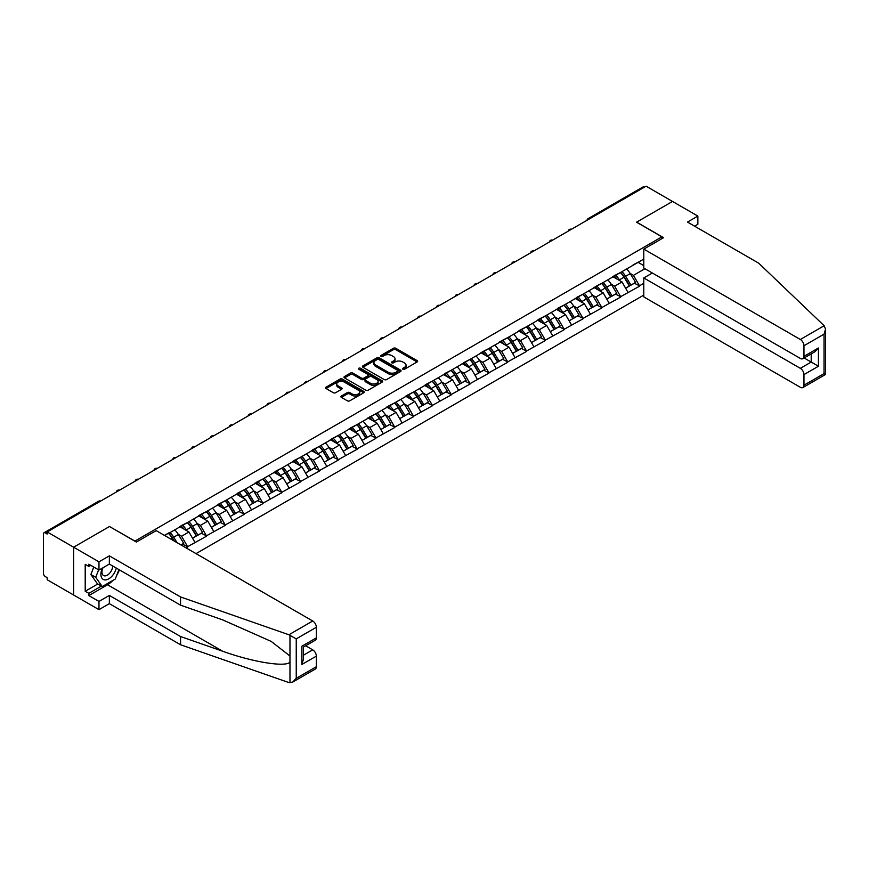 <?xml version="1.0" encoding="UTF-8"?>
<svg xmlns="http://www.w3.org/2000/svg" width="869" height="869" viewBox="0 0 869 869"><rect width="100%" height="100%" fill="white"/><g stroke="black" fill="none" stroke-linecap="round" stroke-linejoin="round"><path stroke-width="1.3" d="M402.858 369.227A1.173 0.673 0 0 0 404.519 369.227L417.098 361.96A1.673 0.967 0 0 0 417.598 361.276A1.673 0.967 0 0 0 417.098 360.592L395.775 348.273A1.673 0.967 0 0 0 393.407 348.273L380.818 355.54A1.173 0.673 0 0 0 382.479 356.507L384.109 355.562A5.366 3.096 0 0 1 391.691 355.562L393.461 356.583A5.366 3.096 0 0 1 395.037 358.778A5.366 3.096 0 0 1 393.461 360.961L391.843 361.906A1.173 0.673 0 0 0 393.494 362.862L395.123 361.928A5.366 3.096 0 0 1 402.705 361.928L404.487 362.949A5.366 3.096 0 0 1 406.051 365.143A5.366 3.096 0 0 1 404.487 367.326L402.858 368.271A1.173 0.673 0 0 0 402.858 369.227L402.858 368.271M341.398 396.025A1.673 0.967 0 0 0 340.909 396.698A1.673 0.967 0 0 0 341.398 397.383L347.383 400.837A1.673 0.967 0 0 0 349.751 400.837L363.731 392.766A1.673 0.967 0 0 0 364.22 392.082A1.673 0.967 0 0 0 363.731 391.398L342.408 379.09A1.673 0.967 0 0 0 340.04 379.09L326.06 387.161A1.673 0.967 0 0 0 325.571 387.846A1.673 0.967 0 0 0 326.06 388.53L333.283 392.701A1.673 0.967 0 0 0 335.651 392.701L341.636 389.247A1.673 0.967 0 0 0 342.125 388.562A1.673 0.967 0 0 0 341.636 387.878L338.052 385.814A4.486 2.585 0 0 1 336.737 383.979A4.486 2.585 0 0 1 339.507 381.589A4.486 2.585 0 0 1 344.396 382.154L358.43 390.257A4.486 2.585 0 0 1 359.744 392.082A4.486 2.585 0 0 1 356.974 394.483A4.486 2.585 0 0 1 352.086 393.918L349.751 392.571A1.673 0.967 0 0 0 347.383 392.571L341.398 396.025L341.398 397.383L347.383 393.961L347.383 392.571M109.592 526.44L73.626 547.209L47.187 531.947L646.08 186.183L672.519 201.445L636.553 222.203L661.896 236.846L134.934 541.083L109.592 526.581M384.228 379.568A1.673 0.967 0 0 0 386.596 379.568L400.576 371.498A1.673 0.967 0 0 0 401.065 370.813A1.673 0.967 0 0 0 400.576 370.129L379.253 357.822A1.673 0.967 0 0 0 376.885 357.822L362.905 365.892A1.673 0.967 0 0 0 362.406 366.577A1.673 0.967 0 0 0 362.905 367.261L384.228 379.568M359.288 369.477A1.173 0.673 0 0 1 360.472 369.64L382.132 382.143L368.174 390.203A1.673 0.967 0 0 1 365.806 390.203L344.482 377.896L350.457 374.463L350.457 373.073L344.482 376.527A1.673 0.967 0 0 0 343.994 377.211A1.673 0.967 0 0 0 344.482 377.896L344.482 376.527M350.457 374.463A1.673 0.967 0 0 1 352.836 374.463L352.836 373.073A1.673 0.967 0 0 0 350.457 373.073M352.836 373.073L361.482 378.069A1.673 0.967 0 0 0 363.85 378.069L367.815 375.777A1.673 0.967 0 0 0 368.304 375.093A1.673 0.967 0 0 0 367.815 374.409L358.81 369.206A1.173 0.673 0 0 1 360.472 368.25L382.154 380.763A1.673 0.967 0 0 1 382.642 381.448A1.673 0.967 0 0 1 382.154 382.132L382.154 380.763M196.014 553.618L643.788 295.102M661.896 236.846L661.896 238.649M164.806 535.608L168.792 532.893L164.447 535.402M168.792 533.305L643.788 259.071M643.788 283.316L639.508 285.792L633.468 275.343L630.123 273.409M620.455 272.54A11.438 6.604 -120 0 1 624.376 277.113L629.699 285.923L634.348 283.24L639.508 285.792M639.508 286.216L620.672 296.666L614.644 286.216L611.298 284.282M601.63 283.413A11.438 6.604 -120 0 1 605.541 287.987L610.874 296.785L615.524 294.102L620.672 296.666M620.672 297.079L601.848 307.539L595.819 297.079L592.473 295.156M582.806 294.287A11.438 6.604 -120 0 1 586.716 298.86L592.05 307.659L596.699 304.976L601.848 307.539M601.848 307.952L583.023 318.402L576.983 307.952L573.638 306.018M563.97 305.149A11.438 6.604 -120 0 1 567.891 309.733L573.214 318.532L577.863 315.849L583.023 318.402M583.023 318.825L564.187 329.275L558.159 318.825L554.813 316.892M545.145 316.023A11.438 6.604 -120 0 1 549.056 320.596L554.389 329.405L559.039 326.722L564.187 329.275M564.187 329.699L545.363 340.148L539.334 329.699L535.988 327.765M526.321 326.896A11.438 6.604 -120 0 1 530.231 331.469L535.565 340.268L540.203 337.585L545.363 340.148M545.363 340.561L526.538 351.022L520.498 340.561L517.153 338.638M507.485 337.769A11.438 6.604 -120 0 1 511.406 342.343L516.729 351.141L521.378 348.458L526.538 351.022M526.538 351.434L507.702 361.884L501.674 351.434L498.328 349.501M488.66 348.632A11.438 6.604 -120 0 1 492.571 353.216L497.904 362.015L502.554 359.332L507.702 361.884M507.702 362.308L488.878 372.758L482.838 362.308L479.503 360.374M469.836 359.505A11.438 6.604 -120 0 1 473.746 364.078L479.08 372.888L483.718 370.205L488.878 372.758M488.878 373.181L470.053 383.631L464.013 373.181L460.668 371.248M451 370.379A11.438 6.604 -120 0 1 454.921 374.952L460.244 383.75L464.893 381.067L470.053 383.631M470.053 384.044L451.217 394.504L445.189 384.044L441.843 382.121M432.175 381.241A11.438 6.604 -120 0 1 436.086 385.825L441.419 394.624L446.069 391.941L451.217 394.504M451.217 394.917L432.393 405.367L426.353 394.917L423.018 392.984M413.34 392.115A11.438 6.604 -120 0 1 417.261 396.698L422.595 405.497L427.233 402.814L432.393 405.367M432.393 405.79L413.568 416.24L407.528 405.79L404.183 403.857M394.515 402.988A11.438 6.604 -120 0 1 398.436 407.561L403.759 416.37L408.408 413.687L413.568 416.24M413.568 416.664L394.732 427.113L388.704 416.664L385.358 414.73M375.69 413.861A11.438 6.604 -120 0 1 379.601 418.434L384.934 427.233L389.584 424.55L394.732 427.113M394.732 427.526L375.908 437.987L369.868 427.526L366.533 425.604M356.855 424.724A11.438 6.604 -120 0 1 360.776 429.308L366.11 438.106L370.748 435.423L375.908 437.987M375.908 438.4L357.083 448.849L351.043 438.4L347.698 436.466M338.03 435.597A11.438 6.604 -120 0 1 341.941 440.181L347.274 448.98L351.923 446.297L357.083 448.849M357.083 449.273L338.247 459.723L332.219 449.273L328.873 447.339M319.205 446.47A11.438 6.604 -120 0 1 323.116 451.044L328.449 459.842L333.099 457.17L338.247 459.723M338.247 460.146L319.423 470.596L313.383 460.146L310.037 458.213M300.37 457.344A11.438 6.604 -120 0 1 304.291 461.917L309.614 470.716L314.263 468.033L319.423 470.596M319.423 471.009L300.587 481.469L294.558 471.009L291.213 469.086M281.545 468.206A11.438 6.604 -120 0 1 285.456 472.79L290.789 481.589L295.438 478.906L300.587 481.469M300.587 481.882L281.762 492.332L275.734 481.882L272.388 479.949M262.72 479.08A11.438 6.604 -120 0 1 266.631 483.664L271.964 492.462L276.614 489.779L281.762 492.332M281.762 492.756L262.938 503.205L256.898 492.756L253.552 490.822M243.885 489.953A11.438 6.604 -120 0 1 247.806 494.526L253.129 503.325L257.778 500.642L262.938 503.205M262.938 503.618L244.102 514.079L238.073 503.618L234.728 501.695M225.06 500.826A11.438 6.604 -120 0 1 228.971 505.4L234.304 514.198L238.953 511.515L244.102 514.079M244.102 514.491L225.277 524.941L219.249 514.491L215.903 512.569M206.235 511.689A11.438 6.604 -120 0 1 210.146 516.273L215.479 525.072L220.118 522.388L225.277 524.941M225.277 525.365L206.453 535.815L200.413 525.365L197.067 523.431M187.4 522.562A11.438 6.604 -120 0 1 191.321 527.146L196.644 535.945L201.293 533.262L206.453 535.815M206.453 536.238L187.617 546.688L181.588 536.238L178.243 534.305M181.013 544.961L182.468 544.124L187.617 546.688M187.617 547.101L186.172 547.937M181.219 525.712L187.617 522.443M181.588 536.238L188.953 531.98L179.655 526.614M194.982 542.441L188.953 531.98M200.055 514.839L206.453 511.569M200.413 525.365L207.778 521.118L198.48 515.751M213.817 531.567L207.778 521.118M218.879 503.977L225.277 500.696M219.249 514.491L226.603 510.244L217.315 504.878M232.642 520.694L226.603 510.244M237.715 493.103L244.102 489.823M238.073 503.618L245.438 499.371L236.14 494.005M251.467 509.821L245.438 499.371M256.54 482.23L262.938 478.96M256.898 492.756L264.263 488.497L254.965 483.131M270.302 498.958L264.263 488.497M275.364 471.356L281.762 468.087M275.734 481.882L283.088 477.635L273.8 472.269M289.127 488.085L283.088 477.635M294.2 460.494L300.587 457.213M294.558 471.009L301.923 466.762L292.625 461.396M307.952 477.211L301.923 466.762M313.025 449.621L319.423 446.34M313.383 460.146L320.748 455.888L311.45 450.522M326.787 466.338L320.748 455.888M331.849 438.747L338.247 435.478M332.219 449.273L339.573 445.015L330.285 439.649M345.612 455.475L339.573 445.015M350.685 427.874L357.083 424.604M351.043 438.4L358.408 434.152L349.11 428.786M364.437 444.602L358.408 434.152M369.51 417.011L375.908 413.731M369.868 427.526L377.233 423.279L367.945 417.913M383.272 433.729L377.233 423.279M388.334 406.138L394.732 402.858M388.704 416.664L396.058 412.406L386.77 407.04M402.097 422.855L396.058 412.406M407.17 395.265L413.568 391.995M407.528 405.79L414.893 401.532L405.595 396.177M420.922 411.993L414.893 401.532M425.995 384.391L432.393 381.122M426.353 394.917L433.718 390.67L424.43 385.304M439.757 401.12L433.718 390.67M444.819 373.529L451.217 370.248M445.189 384.044L452.553 379.796L443.255 374.43M458.582 390.246L452.553 379.796M463.655 362.655L470.053 359.375M464.013 373.181L471.378 368.923L462.08 363.557M477.407 379.384L471.378 368.923M482.48 351.782L488.878 348.512M482.838 362.308L490.203 358.061L480.915 352.695M496.242 368.51L490.203 358.061M501.304 340.909L507.702 337.639M501.674 351.434L509.038 347.187L499.74 341.821M515.067 357.637L509.038 347.187M520.14 330.046L526.538 326.766M520.498 340.561L527.863 336.314L518.565 330.948M533.903 346.764L527.863 336.314M538.965 319.173L545.363 315.892M539.334 329.699L546.688 325.44L537.4 320.074M552.727 335.901L546.688 325.44M557.8 308.299L564.187 305.03M558.159 318.825L565.523 314.578L556.225 309.212M571.552 325.028L565.523 314.578M576.625 297.426L583.023 294.156M576.983 307.952L584.348 303.705L575.05 298.339M590.388 314.154L584.348 303.705M595.45 286.564L601.848 283.283M595.819 297.079L603.173 292.831L593.885 287.465M609.212 303.281L603.173 292.831M614.285 275.69L620.672 272.41M614.644 286.216L622.008 281.958L612.71 276.592M628.037 292.418L622.008 281.958M644.277 187.226L589.595 218.792M588.824 219.238A2.564 1.477 120 0 1 589.475 218.727A2.564 1.477 60 0 0 588.194 218.597L642.875 187.031A2.564 1.477 60 0 1 644.157 187.161M633.11 264.817L639.508 261.547M633.468 275.343L644.939 268.717M638.118 262.34L643.788 265.621M112.861 580.438A19.205 11.091 -60 0 1 107.539 584.772L88.834 595.569L98.968 601.424L98.968 609.647L73.626 595.015L73.626 547.209L109.472 526.516L136.39 542.05L156.181 530.622L312.721 621.009A5.116 2.955 60 0 1 316.349 627.277L296.242 638.878L288.899 634.761L180.556 596.96L109.353 555.856L98.968 561.841L73.626 547.209L73.626 595.015L47.187 579.753L47.187 577.657L45.264 576.549A2.564 1.477 -120 0 1 43.45 573.41L43.45 533.968A2.564 1.477 -120 0 1 43.982 532.795A2.564 1.477 -120 0 1 45.264 532.925L47.187 534.044L47.187 531.947M624.105 277.32L624.702 277.667M605.28 288.193L605.878 288.541M586.456 299.066L587.053 299.414M567.62 309.94L568.217 310.276M548.795 320.802L549.393 321.15M529.971 331.676L530.568 332.023M511.135 342.549L511.732 342.897M492.31 353.411L492.908 353.759M473.486 364.285L474.083 364.632M454.65 375.158L455.247 375.506M435.825 386.032L436.423 386.368M417.001 396.894L417.598 397.242M398.165 407.767L398.762 408.115M379.34 418.641L379.938 418.988M360.505 429.514L361.102 429.851M341.68 440.377L342.277 440.724M322.855 451.25L323.453 451.598M304.02 462.123L304.617 462.471M285.195 472.997L285.792 473.333M266.37 483.859L266.968 484.207M247.535 494.733L248.132 495.08M228.71 505.606L229.307 505.954M209.885 516.479L210.483 516.816M191.05 527.342L191.647 527.689M172.225 538.215L172.822 538.563M403.325 369.39L404.487 368.717A5.366 3.096 0 0 0 406.051 366.533L406.051 365.143M395.037 358.778L395.037 360.168A5.366 3.096 0 0 1 393.461 362.362L392.31 363.025M417.077 361.971L395.775 349.675A1.673 0.967 0 0 0 393.407 349.675L381.285 356.67M400.576 370.129L400.576 371.498L379.253 359.212A1.673 0.967 0 0 0 376.885 359.212L362.927 367.272L362.905 365.892M397.611 371.291A1.173 0.673 0 0 0 397.611 370.335L378.895 359.527A1.173 0.673 0 0 0 377.233 359.527L375.517 360.516A5.366 3.096 0 0 0 373.952 362.71A5.366 3.096 0 0 0 375.517 364.893L388.313 372.29A5.366 3.096 0 0 0 395.895 372.29L397.611 371.291L397.611 372.692A1.173 0.673 0 0 0 397.959 372.204L397.959 370.813M373.952 362.71L373.952 364.1A5.366 3.096 0 0 0 375.517 366.294L375.517 364.893M397.611 372.692L395.895 373.681A5.366 3.096 0 0 1 388.313 373.681L375.517 366.294M352.836 374.463L361.482 379.46A1.673 0.967 0 0 0 363.85 379.46L367.815 377.168A1.673 0.967 0 0 0 368.304 376.483L368.304 375.093M370.455 383.251A4.486 2.585 0 0 0 375.343 383.805A4.486 2.585 0 0 0 378.102 381.415A4.486 2.585 0 0 0 376.788 379.59L371.845 376.733A1.673 0.967 0 0 0 369.477 376.733L365.512 379.025A1.673 0.967 0 0 0 365.013 379.71A1.673 0.967 0 0 0 365.512 380.394L370.455 383.251L370.455 384.641A4.486 2.585 0 0 0 375.343 385.206A4.486 2.585 0 0 0 378.102 382.805L378.102 381.415M365.013 379.71L365.013 381.1A1.673 0.967 0 0 0 365.512 381.784L365.512 380.394M370.455 384.641L365.512 381.784M359.744 392.082L359.744 393.483A4.486 2.585 0 0 1 356.974 395.873A4.486 2.585 0 0 1 352.086 395.308L349.751 393.961A1.673 0.967 0 0 0 347.383 393.961M336.737 383.979L336.737 385.38A4.486 2.585 0 0 0 338.052 387.205L338.052 385.814M341.636 387.878L341.636 389.247L338.052 387.205M363.731 391.398L363.731 392.766L342.408 380.481A1.673 0.967 0 0 0 340.04 380.481L326.081 388.541M626.582 268.999A14.002 8.082 60 0 1 630.253 273.616L625.604 276.299A14.002 8.082 -120 0 0 621.943 271.682M625.604 276.299L630.937 285.097L635.587 282.414L630.253 273.616M629.699 285.923L630.937 285.097M634.348 283.24L635.587 282.414M613.938 275.886A11.438 6.604 60 0 1 617.088 279.123M615.719 275.277A14.002 8.082 60 0 1 619.391 279.883L619.912 280.752M625.647 288.258L629.362 286.01L624.04 277.2A14.002 8.082 -120 0 0 620.368 272.594M629.362 286.01L625.593 288.182M607.757 279.872A14.002 8.082 60 0 1 611.428 284.489L606.779 287.172A14.002 8.082 -120 0 0 603.108 282.555M606.779 287.172L612.113 295.971L616.751 293.287L611.428 284.489M610.874 296.785L612.113 295.971M615.524 294.102L616.751 293.287M595.113 286.759A11.438 6.604 60 0 1 598.263 289.996M596.894 286.151A14.002 8.082 60 0 1 600.566 290.757L601.087 291.626M606.812 299.132L610.538 296.872L605.204 288.073A14.002 8.082 -120 0 0 601.544 283.468M610.538 296.872L606.768 299.055M588.932 290.746A14.002 8.082 60 0 1 592.593 295.362L587.955 298.045A14.002 8.082 -120 0 0 584.283 293.429M587.955 298.045L593.277 306.844L597.926 304.161L592.593 295.362M592.05 307.659L593.277 306.844M596.699 304.976L597.926 304.161M576.277 297.632A11.438 6.604 60 0 1 579.438 300.87M578.07 297.013A14.002 8.082 60 0 1 581.73 301.63L582.263 302.499M587.987 310.005L591.713 307.745L586.379 298.947A14.002 8.082 -120 0 0 582.708 294.33M591.713 307.745L587.944 309.929M570.097 301.619A14.002 8.082 60 0 1 573.768 306.225L569.119 308.908A14.002 8.082 -120 0 0 565.458 304.302M569.119 308.908L574.452 317.706L579.102 315.023L573.768 306.225M573.214 318.532L574.452 317.706M577.863 315.849L579.102 315.023M557.453 308.495A11.438 6.604 60 0 1 560.603 311.732M559.234 307.887A14.002 8.082 60 0 1 562.906 312.503L563.427 313.372M569.162 320.878L572.877 318.619L567.555 309.82A14.002 8.082 -120 0 0 563.883 305.204M572.877 318.619L569.108 320.791M551.272 312.482A14.002 8.082 60 0 1 554.943 317.098L550.294 319.781A14.002 8.082 -120 0 0 546.623 315.165M550.294 319.781L555.628 328.58L560.266 325.897L554.943 317.098M554.389 329.405L555.628 328.58M559.039 326.722L560.266 325.897M538.617 319.368A11.438 6.604 60 0 1 541.778 322.605M540.409 318.76A14.002 8.082 60 0 1 544.081 323.366L544.602 324.235M550.327 331.741L554.053 329.492L548.719 320.683A14.002 8.082 -120 0 0 545.059 316.077M554.053 329.492L550.283 331.665M532.447 323.355A14.002 8.082 60 0 1 536.108 327.971L531.47 330.654A14.002 8.082 -120 0 0 527.798 326.038M531.47 330.654L536.792 339.453L541.441 336.77L536.108 327.971M535.565 340.268L536.792 339.453M540.203 337.585L541.441 336.77M519.792 330.242A11.438 6.604 60 0 1 522.953 333.479M521.585 329.633A14.002 8.082 60 0 1 525.245 334.239L525.778 335.108M531.502 342.614L535.228 340.355L529.894 331.556A14.002 8.082 -120 0 0 526.223 326.95M535.228 340.355L531.459 342.538M102.423 568.076A11.091 6.409 120 0 0 104.823 579.895A11.091 6.409 120 0 0 116.261 568.065M103.02 567.729A7.593 4.388 120 0 0 103.52 575.539A7.593 4.388 120 0 0 104.628 575.886A7.593 4.388 120 0 0 112.688 566.001M118.934 569.608L115.262 579.058L102.227 586.575L97.404 583.794L90.887 574.528L93.776 567.066M102.227 586.575L95.72 577.309L98.61 569.858M90.887 574.528L95.72 577.309M824.16 325.734L825.55 329.112L824.051 334.152L803.955 345.753A5.116 2.955 -120 0 0 800.338 339.486L824.16 325.734L758.691 263.177L687.488 222.073L697.861 216.077L672.519 201.445L636.673 222.138L663.59 237.682L643.788 249.11L800.338 339.486M697.861 216.077L697.861 224.3L694.603 226.179M652.358 273.007L643.788 277.95L643.788 296.905L800.338 387.292A5.116 2.955 -120 0 0 802.891 387.541A5.116 2.955 -120 0 0 803.955 385.195L803.955 374.604A5.116 2.955 -120 0 0 800.338 368.337L811.201 362.058L818.435 366.24L803.955 374.604M643.788 277.95L800.338 368.337M643.788 249.11L643.788 268.065L800.338 358.441A5.116 2.955 -120 0 0 802.891 358.691A5.116 2.955 -120 0 0 803.955 356.344L803.955 345.753M804.129 357.985L811.201 362.058L811.201 353.9M803.955 356.344L818.435 347.991L814.818 351.804L802.891 358.691M803.955 385.195L824.051 373.594L824.811 374.039M98.968 601.424L109.353 595.428L180.556 636.543L180.556 644.765L288.899 682.567L292.625 682.143L296.242 678.32L316.349 666.719A5.116 2.955 60 0 1 315.284 669.065L292.625 682.143M180.556 636.543L222.649 651.229C252.553 662.091 286.042 667.49 289.974 662.069L289.974 656.008L271.171 641.387L222.649 619.869L180.556 605.182L109.353 564.068L98.968 570.064L88.834 564.209L88.834 566.447L85.205 564.35L85.205 591.246L88.834 593.342L101.391 586.097M109.353 595.428L109.353 603.651L98.968 609.647M180.556 644.765L109.353 603.651M316.349 627.277L316.349 637.868A5.116 2.955 60 0 1 315.284 640.214L303.357 647.101L303.357 659.441L301.858 664.492L301.858 646.232C303.813 647.362 303.813 647.362 301.858 646.232L316.349 637.868M98.968 561.841L98.968 570.064M88.834 595.569L88.834 593.342M109.353 555.856L109.353 564.068M180.556 596.96L180.556 605.182M303.357 655.259L312.721 649.849A5.116 2.955 60 0 1 316.349 656.128L316.349 666.719M312.721 649.849L305.649 645.776M119.401 569.879A19.205 11.091 -60 0 1 116.674 575.419M90.767 565.328L88.834 566.447M85.205 591.246L97.762 584.001M513.612 334.228A14.002 8.082 60 0 1 517.283 338.845L512.634 341.528A14.002 8.082 -120 0 0 508.962 336.911M512.634 341.528L517.967 350.326L522.617 347.643L517.283 338.845M516.729 351.141L517.967 350.326M521.378 348.458L522.617 347.643M500.968 341.115A11.438 6.604 60 0 1 504.118 344.352M502.749 340.496A14.002 8.082 60 0 1 506.421 345.112L506.942 345.981M512.677 353.487L516.392 351.228L511.07 342.429A14.002 8.082 -120 0 0 507.398 337.813M516.392 351.228L512.623 353.401M494.787 345.102A14.002 8.082 60 0 1 498.458 349.707L493.809 352.39A14.002 8.082 -120 0 0 490.138 347.785M493.809 352.39L499.132 361.189L503.781 358.506L498.458 349.707M497.904 362.015L499.132 361.189M502.554 359.332L503.781 358.506M482.132 351.978A11.438 6.604 60 0 1 485.293 355.215M483.924 351.369A14.002 8.082 60 0 1 487.596 355.986L488.117 356.855M493.842 364.361L497.568 362.101L492.234 353.303A14.002 8.082 -120 0 0 488.574 348.686M497.568 362.101L493.798 364.274M475.962 355.964A14.002 8.082 60 0 1 479.623 360.581L474.974 363.264A14.002 8.082 -120 0 0 471.313 358.647M474.974 363.264L480.307 372.062L484.956 369.379L479.623 360.581M479.08 372.888L480.307 372.062M483.718 370.205L484.956 369.379M463.307 362.851A11.438 6.604 60 0 1 466.457 366.088M465.1 362.243A14.002 8.082 60 0 1 468.76 366.848L469.293 367.717M475.017 375.223L478.743 372.975L473.409 364.165A14.002 8.082 -120 0 0 469.738 359.56M478.743 372.975L474.974 375.147M457.127 366.837A14.002 8.082 60 0 1 460.798 371.454L456.149 374.137A14.002 8.082 -120 0 0 452.477 369.521M456.149 374.137L461.482 382.936L466.132 380.253L460.798 371.454M460.244 383.75L461.482 382.936M464.893 381.067L466.132 380.253M444.483 373.724A11.438 6.604 60 0 1 447.633 376.961M446.264 373.105A14.002 8.082 60 0 1 449.936 377.722L450.457 378.591M456.182 386.097L459.907 383.837L454.585 375.039A14.002 8.082 -120 0 0 450.913 370.422M459.907 383.837L456.138 386.021M438.302 377.711A14.002 8.082 60 0 1 441.973 382.317L437.324 385A14.002 8.082 -120 0 0 433.653 380.394M437.324 385L442.647 393.809L447.296 391.126L441.973 382.317M441.419 394.624L442.647 393.809M446.069 391.941L447.296 391.126M425.647 384.598A11.438 6.604 60 0 1 428.808 387.835M427.439 383.979A14.002 8.082 60 0 1 431.111 388.595L431.632 389.464M437.357 396.97L441.083 394.711L435.749 385.912A14.002 8.082 -120 0 0 432.089 381.295M441.083 394.711L437.313 396.883M419.466 388.584A14.002 8.082 60 0 1 423.138 393.19L418.489 395.873A14.002 8.082 -120 0 0 414.828 391.267M418.489 395.873L423.822 404.672L428.471 401.989L423.138 393.19M422.595 405.497L423.822 404.672M427.233 402.814L428.471 401.989M406.822 395.46A11.438 6.604 60 0 1 409.972 398.697M408.604 394.852A14.002 8.082 60 0 1 412.275 399.468L412.808 400.327M418.532 407.843L422.258 405.584L416.924 396.785A14.002 8.082 -120 0 0 413.253 392.169M422.258 405.584L418.478 407.757M400.642 399.447A14.002 8.082 60 0 1 404.313 404.063L399.664 406.746A14.002 8.082 -120 0 0 395.992 402.13M399.664 406.746L404.997 415.545L409.636 412.862L404.313 404.063M403.759 416.37L404.997 415.545M408.408 413.687L409.636 412.862M387.998 406.334A11.438 6.604 60 0 1 391.148 409.571M389.779 405.725A14.002 8.082 60 0 1 393.451 410.331L393.972 411.2M399.697 418.706L403.422 416.457L398.1 407.648A14.002 8.082 -120 0 0 394.428 403.042M403.422 416.457L399.653 418.63M381.817 410.32A14.002 8.082 60 0 1 385.478 414.937L380.839 417.62A14.002 8.082 -120 0 0 377.168 413.003M380.839 417.62L386.162 426.418L390.811 423.735L385.478 414.937M384.934 427.233L386.162 426.418M389.584 424.55L390.811 423.735M369.162 417.207A11.438 6.604 60 0 1 372.323 420.444M370.954 416.588A14.002 8.082 60 0 1 374.615 421.204L375.147 422.073M380.872 429.579L384.598 427.32L379.264 418.521A14.002 8.082 -120 0 0 375.604 413.905M384.598 427.32L380.828 429.503M362.981 421.193A14.002 8.082 60 0 1 366.653 425.799L362.004 428.482A14.002 8.082 -120 0 0 358.343 423.876M362.004 428.482L367.337 437.292L371.986 434.609L366.653 425.799M366.11 438.106L367.337 437.292M370.748 435.423L371.986 434.609M350.337 428.08A11.438 6.604 60 0 1 353.487 431.317M352.119 427.461A14.002 8.082 60 0 1 355.79 432.078L356.312 432.947M362.047 440.453L365.773 438.193L360.439 429.395A14.002 8.082 -120 0 0 356.768 424.778M365.773 438.193L361.993 440.366M344.157 432.067A14.002 8.082 60 0 1 347.828 436.672L343.179 439.356A14.002 8.082 -120 0 0 339.507 434.75M343.179 439.356L348.512 448.154L353.151 445.471L347.828 436.672M347.274 448.98L348.512 448.154M351.923 446.297L353.151 445.471M331.513 438.943A11.438 6.604 60 0 1 334.663 442.18M333.294 438.334A14.002 8.082 60 0 1 336.966 442.951L337.487 443.809M343.212 451.326L346.937 449.067L341.615 440.268A14.002 8.082 -120 0 0 337.943 435.651M346.937 449.067L343.168 451.239M325.332 442.929A14.002 8.082 60 0 1 328.993 447.546L324.354 450.229A14.002 8.082 -120 0 0 320.683 445.612M324.354 450.229L329.677 459.028L334.326 456.344L328.993 447.546M328.449 459.842L329.677 459.028M333.099 457.17L334.326 456.344M312.677 449.816A11.438 6.604 60 0 1 315.838 453.053M314.469 449.208A14.002 8.082 60 0 1 318.13 453.814L318.662 454.683M324.387 462.189L328.113 459.929L322.779 451.13A14.002 8.082 -120 0 0 319.119 446.525M328.113 459.929L324.343 462.112M306.496 453.803A14.002 8.082 60 0 1 310.168 458.419L305.519 461.102A14.002 8.082 -120 0 0 301.858 456.486M305.519 461.102L310.852 469.901L315.501 467.218L310.168 458.419M309.614 470.716L310.852 469.901M314.263 468.033L315.501 467.218M293.852 460.689A11.438 6.604 60 0 1 297.002 463.927M295.634 460.07A14.002 8.082 60 0 1 299.305 464.687L299.827 465.556M305.562 473.062L309.277 470.802L303.954 462.004A14.002 8.082 -120 0 0 300.283 457.387M309.277 470.802L305.508 472.986M287.672 464.676A14.002 8.082 60 0 1 291.343 469.282L286.694 471.965A14.002 8.082 -120 0 0 283.022 467.359M286.694 471.965L292.027 480.774L296.666 478.091L291.343 469.282M290.789 481.589L292.027 480.774M295.438 478.906L296.666 478.091M275.028 471.563A11.438 6.604 60 0 1 278.178 474.789M276.809 470.944A14.002 8.082 60 0 1 280.481 475.56L281.002 476.429M286.727 483.935L290.452 481.676L285.119 472.877A14.002 8.082 -120 0 0 281.458 468.261M290.452 481.676L286.683 483.848M268.847 475.549A14.002 8.082 60 0 1 272.508 480.155L267.869 482.838A14.002 8.082 -120 0 0 264.198 478.232M267.869 482.838L273.192 491.637L277.841 488.954L272.508 480.155M271.964 492.462L273.192 491.637M276.614 489.779L277.841 488.954M256.192 482.425A11.438 6.604 60 0 1 259.353 485.662M257.984 481.817A14.002 8.082 60 0 1 261.645 486.434L262.177 487.292M267.902 494.809L271.628 492.549L266.294 483.751A14.002 8.082 -120 0 0 262.623 479.134M271.628 492.549L267.858 494.722M250.011 486.412A14.002 8.082 60 0 1 253.683 491.028L249.034 493.711A14.002 8.082 -120 0 0 245.373 489.095M249.034 493.711L254.367 502.51L259.016 499.827L253.683 491.028M253.129 503.325L254.367 502.51M257.778 500.642L259.016 499.827M237.367 493.299A11.438 6.604 60 0 1 240.517 496.536M239.149 492.69A14.002 8.082 60 0 1 242.82 497.296L243.342 498.165M249.077 505.671L252.792 503.412L247.469 494.613A14.002 8.082 -120 0 0 243.798 490.007M252.792 503.412L249.023 505.595M231.187 497.285A14.002 8.082 60 0 1 234.858 501.902L230.209 504.585A14.002 8.082 -120 0 0 226.537 499.968M230.209 504.585L235.542 513.383L240.181 510.7L234.858 501.902M234.304 514.198L235.542 513.383M238.953 511.515L240.181 510.7M218.532 504.172A11.438 6.604 60 0 1 221.693 507.409M220.324 503.553A14.002 8.082 60 0 1 223.996 508.169L224.517 509.038M230.242 516.544L233.967 514.285L228.634 505.486A14.002 8.082 -120 0 0 224.973 500.87M233.967 514.285L230.198 516.468M212.362 508.159A14.002 8.082 60 0 1 216.023 512.764L211.384 515.447A14.002 8.082 -120 0 0 207.713 510.842M211.384 515.447L216.707 524.257L221.356 521.574L216.023 512.764M215.479 525.072L216.707 524.257M220.118 522.388L221.356 521.574M199.707 515.045A11.438 6.604 60 0 1 202.868 518.272M201.499 514.426A14.002 8.082 60 0 1 205.16 519.043L205.692 519.912M211.417 527.418L215.143 525.158L209.809 516.36A14.002 8.082 -120 0 0 206.138 511.743M215.143 525.158L211.373 527.331M193.526 519.032A14.002 8.082 60 0 1 197.198 523.638L192.549 526.321A14.002 8.082 -120 0 0 188.877 521.704M192.549 526.321L197.882 535.119L202.531 532.436L197.198 523.638M196.644 535.945L197.882 535.119M201.293 533.262L202.531 532.436M180.882 525.908A11.438 6.604 60 0 1 184.032 529.145M182.664 525.3A14.002 8.082 60 0 1 186.335 529.905L186.857 530.774M192.592 538.291L196.307 536.032L190.984 527.233A14.002 8.082 -120 0 0 187.313 522.617M196.307 536.032L192.538 538.204M174.702 529.894A14.002 8.082 60 0 1 178.373 534.511L173.724 537.194A14.002 8.082 -120 0 0 170.052 532.578M173.724 537.194L177.037 542.669M178.373 534.511L183.696 543.31L180.926 544.906M182.468 544.124L183.696 543.31M168.575 533.436A11.438 6.604 -120 0 1 172.486 538.009L174.376 541.137M173.778 540.79L172.149 538.096A14.002 8.082 -120 0 0 168.488 533.49M100.054 501.424L45.264 532.925M100.587 501.12A2.564 1.477 -60 0 0 99.935 501.359A2.564 1.477 -120 0 0 98.653 501.228L43.982 532.795M569.999 230.111A2.564 1.477 120 0 1 570.651 229.59A2.564 1.477 -60 0 1 571.302 229.362M551.174 240.985A2.564 1.477 120 0 1 551.826 240.463A2.564 1.477 -60 0 1 552.467 240.224M532.339 251.847A2.564 1.477 120 0 1 532.99 251.337A2.564 1.477 -60 0 1 533.642 251.098M513.514 262.72A2.564 1.477 120 0 1 514.166 262.21A2.564 1.477 -60 0 1 514.817 261.971M494.689 273.594A2.564 1.477 120 0 1 495.33 273.072A2.564 1.477 -60 0 1 495.982 272.844M475.854 284.456A2.564 1.477 120 0 1 476.505 283.946A2.564 1.477 -60 0 1 477.157 283.707M457.029 295.33A2.564 1.477 120 0 1 457.681 294.819A2.564 1.477 -60 0 1 458.332 294.58M438.204 306.203A2.564 1.477 120 0 1 438.845 305.692A2.564 1.477 -60 0 1 439.497 305.453M419.369 317.076A2.564 1.477 120 0 1 420.02 316.555A2.564 1.477 -60 0 1 420.672 316.327M400.544 327.939A2.564 1.477 120 0 1 401.196 327.428A2.564 1.477 -60 0 1 401.847 327.189M381.719 338.812A2.564 1.477 120 0 1 382.36 338.302A2.564 1.477 -60 0 1 383.012 338.063M362.884 349.686A2.564 1.477 120 0 1 363.535 349.175A2.564 1.477 -60 0 1 364.187 348.936M344.059 360.559A2.564 1.477 120 0 1 344.711 360.038A2.564 1.477 -60 0 1 345.351 359.809M325.223 371.421A2.564 1.477 120 0 1 325.875 370.911A2.564 1.477 -60 0 1 326.527 370.672M306.399 382.295A2.564 1.477 120 0 1 307.05 381.784A2.564 1.477 -60 0 1 307.702 381.545M287.574 393.168A2.564 1.477 120 0 1 288.226 392.658A2.564 1.477 -60 0 1 288.866 392.419M268.738 404.042A2.564 1.477 120 0 1 269.39 403.52A2.564 1.477 -60 0 1 270.042 403.292M249.914 414.904A2.564 1.477 120 0 1 250.565 414.394A2.564 1.477 -60 0 1 251.217 414.155M231.089 425.777A2.564 1.477 120 0 1 231.741 425.267A2.564 1.477 -60 0 1 232.381 425.028M212.253 436.651A2.564 1.477 120 0 1 212.905 436.14A2.564 1.477 -60 0 1 213.557 435.901M193.429 447.524A2.564 1.477 120 0 1 194.08 447.003A2.564 1.477 -60 0 1 194.732 446.775M174.604 458.387A2.564 1.477 120 0 1 175.245 457.876A2.564 1.477 -60 0 1 175.896 457.637M155.768 469.26A2.564 1.477 120 0 1 156.42 468.749A2.564 1.477 -60 0 1 157.072 468.51M136.944 480.133A2.564 1.477 120 0 1 137.595 479.612A2.564 1.477 -60 0 1 138.247 479.384M118.119 491.007A2.564 1.477 120 0 1 118.76 490.485A2.564 1.477 -60 0 1 119.411 490.257M404.487 368.717L404.487 367.326M391.843 362.862L391.843 361.906M393.461 362.362L393.461 360.961M380.818 356.507L380.818 355.54M393.407 349.675L393.407 348.273M395.775 349.675L395.775 348.273M417.098 361.96L417.098 360.592M376.885 359.212L376.885 357.822M379.253 359.212L379.253 357.822M388.313 373.681L388.313 372.29M395.895 373.681L395.895 372.29M361.482 379.46L361.482 378.069M363.85 379.46L363.85 378.069M367.815 377.168L367.815 375.777M360.472 369.64L360.472 368.25M349.751 393.961L349.751 392.571M352.086 395.308L352.086 393.918M326.06 388.53L326.06 387.161M340.04 380.481L340.04 379.09M342.408 380.481L342.408 379.09M624.04 277.2L619.391 279.883M605.204 288.073L600.566 290.757M586.379 298.947L581.73 301.63M567.555 309.82L562.906 312.503M548.719 320.683L544.081 323.366M529.894 331.556L525.245 334.239M824.051 373.594L824.051 334.152M818.435 347.991L818.435 366.24M289.974 682.817L289.974 662.069M289.974 656.008L289.974 635.261M296.242 638.878L296.242 678.32M316.349 656.128L301.858 664.492M288.899 634.761L312.721 621.009M107.539 584.772L222.649 651.229M511.07 342.429L506.421 345.112M492.234 353.303L487.596 355.986M473.409 364.165L468.76 366.848M454.585 375.039L449.936 377.722M435.749 385.912L431.111 388.595M416.924 396.785L412.275 399.468M398.1 407.648L393.451 410.331M379.264 418.521L374.615 421.204M360.439 429.395L355.79 432.078M341.615 440.268L336.966 442.951M322.779 451.13L318.13 453.814M303.954 462.004L299.305 464.687M285.119 472.877L280.481 475.56M266.294 483.751L261.645 486.434M247.469 494.613L242.82 497.296M228.634 505.486L223.996 508.169M209.809 516.36L205.16 519.043M190.984 527.233L186.335 529.905M172.149 538.096L170.639 538.976M588.194 218.597A2.564 2.564 0 0 0 586.966 220.313M571.465 229.264A2.564 2.564 0 0 0 568.141 231.187M552.641 240.126A2.564 2.564 0 0 0 549.306 242.049M533.816 251A2.564 2.564 0 0 0 530.481 252.922M514.98 261.873A2.564 2.564 0 0 0 511.656 263.796M496.156 272.747A2.564 2.564 0 0 0 492.821 274.669M477.331 283.609A2.564 2.564 0 0 0 473.996 285.532M458.495 294.482A2.564 2.564 0 0 0 455.171 296.405M439.671 305.356A2.564 2.564 0 0 0 436.336 307.278M420.846 316.229A2.564 2.564 0 0 0 417.511 318.152M402.01 327.092A2.564 2.564 0 0 0 398.686 329.014M383.186 337.965A2.564 2.564 0 0 0 379.851 339.888M364.361 348.838A2.564 2.564 0 0 0 361.026 350.761M345.525 359.712A2.564 2.564 0 0 0 342.201 361.634M326.701 370.574A2.564 2.564 0 0 0 323.366 372.497M307.876 381.448A2.564 2.564 0 0 0 304.541 383.37M289.04 392.321A2.564 2.564 0 0 0 285.705 394.244M270.216 403.183A2.564 2.564 0 0 0 266.881 405.117M251.38 414.057A2.564 2.564 0 0 0 248.056 415.979M232.555 424.93A2.564 2.564 0 0 0 229.22 426.853M213.731 435.803A2.564 2.564 0 0 0 210.396 437.726M194.895 446.666A2.564 2.564 0 0 0 191.571 448.6M176.07 457.539A2.564 2.564 0 0 0 172.735 459.462M157.246 468.413A2.564 2.564 0 0 0 153.911 470.335M138.41 479.286A2.564 2.564 0 0 0 135.086 481.209M119.585 490.149A2.564 2.564 0 0 0 116.25 492.071M100.761 501.022A2.564 2.564 0 0 0 98.653 501.228M825.55 329.112L825.55 374.463L802.891 387.541"/></g></svg>
